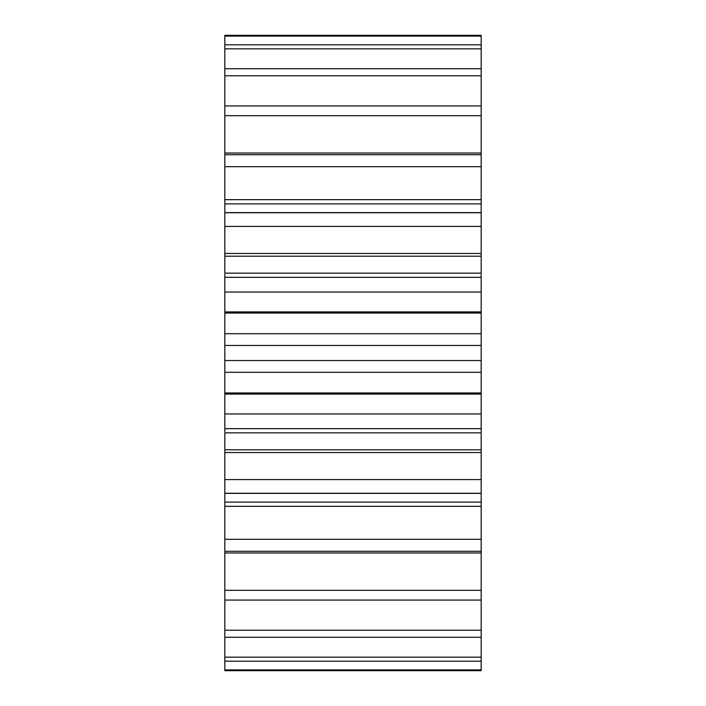 <?xml version="1.0" encoding="UTF-8"?>
<svg xmlns="http://www.w3.org/2000/svg" width="706" height="706" viewBox="0 0 706 706"><rect width="100%" height="100%" fill="white"/><g stroke="black" fill="none" stroke-linecap="round" stroke-linejoin="round"><path stroke-width="1.06" d="M481.165 345.472L481.165 333.7L224.835 333.7L224.835 345.472L481.165 345.472L481.165 431.754M224.835 345.472L224.835 360.528L481.165 360.528M224.835 360.528L224.835 431.754M224.835 449.793L481.165 449.793L481.165 432.84L224.835 432.84L224.835 670.7L481.165 670.7L481.165 493.37L224.835 493.37M224.835 36.112L481.165 36.112L481.165 35.3L224.835 35.3L224.835 273.16L481.165 273.16L481.165 212.63L224.835 212.63M224.835 274.246L224.835 334.247M481.165 449.793L481.165 493.37M481.165 36.112L481.165 212.63M481.165 274.246L481.165 334.247M224.835 313.04L481.165 313.04M224.835 392.96L481.165 392.96M224.835 311.911L481.165 311.911M224.835 394.089L481.165 394.089M224.835 292.046L481.165 292.046M224.835 413.954L481.165 413.954M224.835 277.343L481.165 277.343M224.835 428.657L481.165 428.657M224.835 256.207L481.165 256.207M224.835 253.463L481.165 253.463M224.835 452.537L481.165 452.537M224.835 226.405L481.165 226.405M224.835 479.595L481.165 479.595M224.835 212.744L481.165 212.744M224.835 493.256L481.165 493.256M224.835 203.893L481.165 203.893M224.835 502.107L481.165 502.107M224.835 199.666L481.165 199.666M224.835 506.334L481.165 506.334M224.835 166.695L481.165 166.695M224.835 539.305L481.165 539.305M224.835 154.711L481.165 154.711M224.835 551.289L481.165 551.289M224.835 153.034L481.165 153.034M224.835 552.966L481.165 552.966M224.835 115.687L481.165 115.687M224.835 590.313L481.165 590.313M224.835 105.944L481.165 105.944M224.835 600.056L481.165 600.056M224.835 75.78L481.165 75.78M224.835 630.22L481.165 630.22M224.835 68.729L481.165 68.729M224.835 637.271L481.165 637.271M224.835 48.838L481.165 48.838M224.835 657.162L481.165 657.162M224.835 44.813L481.165 44.813M224.835 661.187L481.165 661.187M224.835 669.888L481.165 669.888M481.165 372.3L224.835 372.3"/></g></svg>
